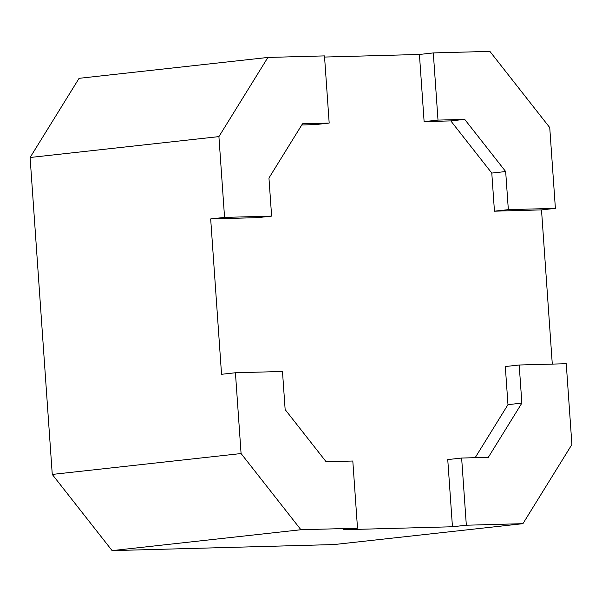 <?xml version="1.0" encoding="UTF-8"?>
<svg xmlns="http://www.w3.org/2000/svg" width="602" height="602" viewBox="0 0 602 602"><rect width="100%" height="100%" fill="white"/><g stroke="black" fill="none" stroke-linecap="round" stroke-linejoin="round"><path stroke-width="0.9" d="M30.1 157.491L218.917 136.609L224.561 217.397L271.615 216.11L268.951 178.011L302.49 123.801L329.181 123.071L324.486 55.896L267.89 57.446L79.08 78.328L30.1 157.491L52.261 474.429L112.107 550.619L334.11 544.554L522.92 523.672L571.9 444.509L566.249 363.721L519.195 365.008L505.311 366.543L507.975 404.649L475.174 457.678M552.29 364.105L541.507 209.895L555.39 208.36L549.739 127.571L489.893 51.381L433.305 52.923L419.421 54.458L324.561 57.055M112.107 550.619L300.917 529.737L357.505 528.195L343.622 529.73L452.448 526.758L466.332 525.222L522.92 523.672M224.561 217.397L210.677 218.932L221.544 374.293L235.427 372.758L241.078 453.547L52.261 474.429M419.421 54.458L424.117 121.634L450.808 120.904L491.789 173.075L494.453 211.182L541.507 209.895M301.76 124.975L315.297 124.606L329.181 123.071M210.677 218.932L257.731 217.646L271.615 216.11M519.195 365.008L521.859 403.114L488.327 457.317L461.636 458.047L447.753 459.582L452.448 526.758M461.636 458.047L466.332 525.222M433.305 52.923L438 120.099L464.691 119.369L505.672 171.54L508.336 209.647L555.39 208.36M494.453 211.182L508.336 209.647M357.505 528.195L352.81 461.019L326.118 461.749L285.145 409.578L282.481 371.472L235.427 372.758M241.078 453.547L300.917 529.737M267.89 57.446L218.917 136.609M438 120.099L424.117 121.634M491.789 173.075L505.672 171.54M450.808 120.904L464.691 119.369M507.975 404.649L521.859 403.114"/></g></svg>
